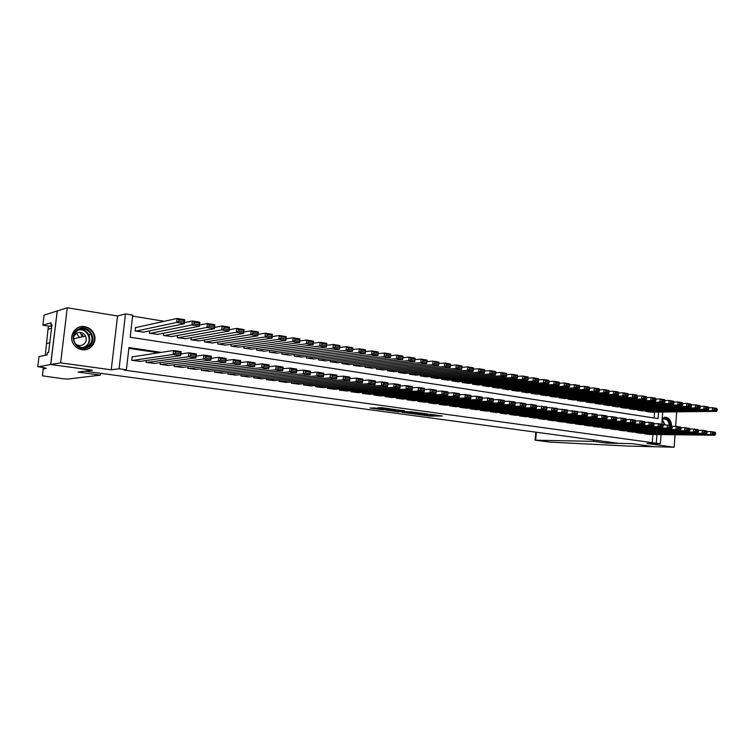 <?xml version="1.0" encoding="UTF-8"?>
<svg xmlns="http://www.w3.org/2000/svg" width="755" height="755" viewBox="0 0 755 755"><rect width="100%" height="100%" fill="white"/><g stroke="black" fill="none" stroke-linecap="round" stroke-linejoin="round"><path stroke-width="1.13" d="M417.619 414.429L430.142 416.109L442.232 415.986L429.831 414.278L432.577 415.042L417.619 414.429M82.002 349.697C90.779 351.311 97.971 341.232 93.752 333.351C91.827 329.661 88.826 327.434 84.758 326.679C75.358 324.763 67.959 336.428 73.65 344.346C75.698 347.328 78.482 349.112 82.002 349.697M671.535 425.669C671.223 420.96 669.364 418.138 665.976 417.222L662.248 418.251M374.537 407.936L370.148 408.04L382.568 409.729L395.837 409.625L381.03 407.615L377.585 407.87L392.553 409.455L384.71 409.616L374.537 407.936M50.745 364.514L57.276 310.956L67.28 307.776L60.608 362.853L50.745 364.514L92.431 370.195L84.985 371.205L618.609 443.355L632.001 443.657L654.67 446.743L674.121 447.224L646.827 443.468L660.37 443.761L124.018 370.092L126.387 369.799L119.082 368.78L125.472 313.92L132.729 315.118L130.162 337.23L658.105 418.6L658.587 412.06M60.608 362.853L111.24 369.808L119.082 368.78M402.141 412.296L416.175 414.202L428.113 414.051L413.806 412.107L402.141 412.296M398.678 411.919L385.956 410.107L397.564 409.88L404.567 410.739L400.103 410.984L404.095 411.607L412.277 411.852L398.697 411.711M674.121 447.224L675.036 434.757M675.64 426.367L676.697 411.843M136.278 327.481L135.56 327.368L135.136 331.02L143.733 332.106M644.27 433.294L644.232 433.795L649.177 434.446M635.965 432.096L635.927 432.606L640.929 433.266M627.575 430.888L627.537 431.398L632.586 432.068M619.091 429.661L619.053 430.18L624.159 430.86M610.521 428.425L610.484 428.953L615.646 429.633M601.867 427.17L601.82 427.717L607.039 428.396M593.119 425.905L593.071 426.462L598.337 427.151M584.266 424.621L584.228 425.188L589.551 425.895M575.329 423.329L575.282 423.914L580.661 424.612M566.297 422.017L566.241 422.611L571.686 423.329M557.162 420.695L557.105 421.309L562.607 422.026M547.922 419.365L547.875 419.978L553.434 420.705M538.589 418.006L538.532 418.638L544.157 419.374M529.151 416.637L529.095 417.288L534.776 418.034M519.61 415.259L519.553 415.92L525.291 416.675M509.955 413.863L509.899 414.533L515.712 415.297M500.197 412.447L500.14 413.136L506.01 413.9M490.325 411.013L490.269 411.72L496.205 412.494M480.35 409.559L480.284 410.295L486.295 411.069M470.252 408.096L470.186 408.842L476.263 409.635M460.04 406.615L459.974 407.379L466.128 408.181M449.716 405.114L449.64 405.897L455.869 406.709M439.268 403.595L439.193 404.406L445.488 405.218M428.698 402.056L428.623 402.887L434.984 403.708M418.006 400.499L417.921 401.358L424.367 402.189M407.181 398.923L407.096 399.801L413.617 400.641M396.233 397.328L396.148 398.234L402.745 399.084M385.154 395.714L385.069 396.649L391.741 397.498M373.942 394.082L373.848 395.035L380.605 395.903M362.589 392.421L362.494 393.412L369.337 394.28M351.103 390.75L351 391.76L357.927 392.647M339.476 389.051L339.373 390.099L346.375 390.986M327.708 387.324L327.594 388.41L334.691 389.306M315.788 385.579L315.675 386.702L322.857 387.608M303.718 383.814L303.604 384.965L310.881 385.88M291.505 382.021L291.383 383.219L298.744 384.144M279.133 380.209L279.001 381.445L286.466 382.379M266.6 378.368L266.468 379.642L274.027 380.586M253.916 376.5L253.774 377.83L261.428 378.774M241.062 374.603L240.911 375.981L248.669 376.943M228.048 372.687L227.887 374.112L235.739 375.084M214.854 370.733L214.694 372.224L222.649 373.206M201.491 368.751L201.321 370.309L209.38 371.29M187.957 366.741L187.778 368.364L195.941 369.365M174.245 364.703L174.046 366.401L182.332 367.402M160.343 362.636L160.136 364.401L168.525 365.42M146.253 360.531L146.036 362.381L154.548 363.4M652.263 443.109L652.905 434.493M158.692 352.774L128.869 348.338M132.889 356.766L132.172 356.662L131.748 360.333L140.373 361.362M164.241 321.29L132.616 316.1M654.132 417.996L654.576 412.098M650.848 412.145L645.921 411.437L645.969 410.805M642.618 410.852L637.635 410.135L637.682 409.484M634.304 409.54L629.264 408.814L629.311 408.153M625.895 408.21L620.808 407.483L620.855 406.813M617.401 406.879L612.258 406.143L612.314 405.454M608.823 405.52L603.623 404.784L603.679 404.076M600.149 404.151L594.902 403.406L594.959 402.689M591.391 402.774L586.078 402.019L586.135 401.292M582.53 401.377L577.16 400.612L577.226 399.867M573.573 399.971L568.147 399.197L568.213 398.432M564.523 398.536L559.04 397.762L559.106 396.979M555.378 397.102L549.829 396.309L549.895 395.516M546.129 395.639L540.523 394.846L540.589 394.034M536.777 394.167L531.114 393.364L531.18 392.534M527.33 392.675L521.592 391.864L521.667 391.014M517.77 391.166L511.975 390.354L512.05 389.476M508.106 389.646L502.245 388.816L502.32 387.928M498.328 388.098L492.402 387.268L492.487 386.352M488.447 386.541L482.454 385.701L482.53 384.767M478.453 384.965L472.385 384.116L472.47 383.162M468.336 383.37L462.211 382.521L462.296 381.53M458.115 381.756L451.905 380.898L452 379.888M447.762 380.133L441.496 379.255L441.59 378.217M437.305 378.481L430.954 377.594L431.048 376.528M426.717 376.811L420.29 375.914L420.393 374.82M416.005 375.122L409.503 374.216L409.606 373.093M405.161 373.404L398.583 372.498L398.697 371.347M394.195 371.677L387.541 370.762L387.655 369.572M383.096 369.931L376.358 368.997L376.481 367.77M371.866 368.157L365.043 367.223L365.165 365.958M360.494 366.364L353.595 365.42L353.718 364.118M348.989 364.542L342.006 363.589L342.138 362.249M337.343 362.702L330.265 361.749L330.407 360.361M325.547 360.843L318.384 359.871L318.534 358.446M313.608 358.955L306.36 357.983L306.511 356.502M301.519 357.049L294.176 356.067L294.337 354.529M289.278 355.114L281.841 354.123L282.011 352.538M276.887 353.161L269.356 352.151L269.526 350.509M264.335 351.179L256.709 350.16L256.889 348.461M251.623 349.169L243.893 348.149L244.082 346.375M238.74 347.14L230.917 346.101L231.115 344.261M225.698 345.073L217.77 344.035L217.978 342.119M212.485 342.987L204.445 341.94L204.671 339.939M199.094 340.864L190.949 339.816L191.185 337.73M185.532 338.721L177.274 337.655L177.519 335.484M171.781 336.551L163.42 335.475L163.675 333.2M157.852 334.342L149.377 333.266L149.65 330.879M111.24 369.808L117.544 315.977L67.28 307.776M117.544 315.977L125.472 313.92M161.211 352.387L128.963 347.574L126.387 369.799M656.274 443.194L656.916 434.54M662.711 412.003L661.814 424.197M661.04 434.587L660.37 443.761M433.049 414.655L434.502 414.854M409.644 412.173L411.333 412.409M414.306 413.91L425.914 413.863L418.695 413.145L411.248 413.259L414.306 413.91M395.148 410.191L393.468 409.965M395.365 411.069L403.698 411.768L395.365 411.069L395.478 409.927M646.327 411.503L712.333 410.682L716.542 411.381L650.433 412.155M714.221 409.88L712.333 410.682L712.541 407.7L716.75 408.408L717.25 409.172L714.296 408.682L714.221 409.88L717.165 410.371L717.25 409.172M638.051 410.201L703.839 409.286L704.047 406.284L708.303 406.992L708.794 407.766L705.812 407.275L705.727 408.474L708.709 408.965L708.794 407.766L712.541 407.7L714.296 408.682M716.542 411.381L717.165 410.371M644.647 433.851L710.653 434.597L710.861 431.605L706.982 431.577M648.762 434.446L714.881 435.229L710.653 434.597L712.541 433.804L715.504 434.248L715.589 433.059L712.626 432.606L712.541 433.804M712.626 432.606L710.861 431.605L715.089 432.247L715.589 433.059M715.504 434.248L714.881 435.229M662.182 419.148L662.512 418.931C666.674 417.524 669.185 419.695 670.072 425.442M669.279 425.329C668.741 421.045 666.891 418.902 663.721 418.902L662.163 419.506M670.865 425.565C670.412 420.441 668.298 417.657 664.542 417.222M79.067 328.869C90.77 323.791 98.971 343.308 86.995 347.602C75.33 352.868 66.912 333.115 79.067 328.869M86.485 346.951C91.657 344.167 93.186 339.958 91.081 334.333C88.241 329.709 84.267 328.132 79.152 329.614C73.575 332.71 72.187 337.211 74.981 343.129C77.992 347.158 81.823 348.433 86.485 346.951M73.48 338.41L74.434 342.157M75.585 343.978C77.671 345.592 79.917 345.969 82.333 345.101C86.032 343.1 87.099 340.099 85.541 336.098C83.522 332.889 80.719 331.813 77.142 332.861L73.631 336.305M83.22 349.81L87.58 348.989C93.931 345.564 95.847 340.392 93.337 333.465C89.845 327.632 84.9 325.632 78.482 327.472L77.652 327.84M79.483 337.485L76.453 333.182M606.425 443.1L593.373 441.354L535.125 440.184L550.291 442.128L628.745 446.101L654.708 446.743L632.124 443.676L606.425 443.1L606.539 441.732M593.373 441.354L593.487 439.967M100.396 375.112L67.657 379.086L62.854 378.717L42.516 375.867L43.111 368.997L45.97 368.544C46.914 368.223 44.441 367.638 38.533 366.798L50.67 364.505L92.214 370.167L78.01 372.102L100.396 375.112L100.613 373.319M43.29 367.543L43.111 368.997M48.377 326.037L45.281 355.303M50.67 364.505L57.201 310.947L44.092 315.109L42.856 325.188L51.104 322.8L50.83 325.075L51.906 325.245M37.75 366.694L38.996 356.558L47.178 354.925L47.461 352.642L48.584 352.406L51.963 324.754L50.83 325.075M82.493 334.654L82.399 335.399M73.528 337.013L74.235 338.674M42.856 325.188L51.746 326.547M82.824 335.871L82.597 335.362M80.275 332.455L81.814 336.107M705.727 408.474L703.839 409.286L708.096 409.984L642.203 410.852M700.234 406.35L704.047 406.284L705.812 407.275M708.096 409.984L708.709 408.965M629.689 408.88L695.242 407.87L699.555 408.578L633.879 409.54M697.139 407.049L695.242 407.87L695.459 404.859L699.762 405.577L700.244 406.35L697.224 405.85L697.139 407.049L700.149 407.549L700.244 406.35M621.233 407.549L686.559 406.435L686.776 403.406L691.127 404.133L691.589 404.906L688.541 404.406L688.456 405.614L691.505 406.124L691.589 404.906L695.459 404.859L697.224 405.85M699.555 408.578L700.149 407.549M688.456 405.614L686.559 406.435L690.91 407.153L625.47 408.219M682.841 403.491L686.776 403.406L688.541 404.406M690.91 407.153L691.505 406.124M612.692 406.209L677.773 404.991L682.18 405.718L616.977 406.879M679.67 404.161L677.773 404.991L677.99 401.943L682.397 402.679L682.85 403.453L679.764 402.943L679.67 404.161L682.756 404.671L682.85 403.453M673.998 402.028L677.99 401.943L679.764 402.943M682.18 405.718L682.756 404.671M636.342 432.662L702.131 433.332L702.348 430.322L698.413 430.293M640.504 433.257L706.406 433.965L702.131 433.332L704.028 432.53L707.02 432.983L707.105 431.775L704.113 431.332L704.028 432.53M704.113 431.332L702.348 430.322L706.614 430.963L707.105 431.775M707.02 432.983L706.406 433.965M627.952 431.464L693.515 432.049L693.732 429.019L689.74 428.991M632.162 432.058L697.837 432.69L693.515 432.049L695.412 431.247L698.441 431.7L698.526 430.492L695.497 430.029L695.412 431.247M695.497 430.029L693.732 429.019L698.054 429.67L698.526 430.492M698.441 431.7L697.837 432.69M619.477 430.246L684.804 430.746L685.021 427.707L680.982 427.689M623.734 430.85L689.173 431.398L684.804 430.746L686.701 429.944L689.759 430.397L689.853 429.18L686.786 428.717L686.701 429.944M686.786 428.717L685.021 427.707L689.39 428.359L689.853 429.18M689.759 430.397L689.173 431.398M610.918 429.019L675.989 429.435L676.216 426.377L672.12 426.358M615.212 429.633L680.406 430.095L675.989 429.435L677.896 428.623L680.991 429.085L681.076 427.858L677.981 427.396L677.896 428.623M677.981 427.396L676.216 426.377L680.633 427.037L681.076 427.858M680.991 429.085L680.406 430.095M604.057 404.85L668.883 403.529L673.337 404.265L608.388 405.529M670.789 402.698L668.883 403.529L669.109 400.461L673.564 401.207L673.998 401.99L670.884 401.471L670.789 402.698L673.913 403.208L673.998 401.99M665.051 400.556L669.109 400.461L670.884 401.471M673.337 404.265L673.913 403.208M602.254 427.774L667.08 428.104L667.307 425.027L663.154 425.018M606.595 428.396L671.544 428.774L667.08 428.104L668.987 427.292L672.12 427.755L672.205 426.528L669.081 426.056L668.987 427.292M669.081 426.056L667.307 425.027L671.771 425.707L672.205 426.528M672.12 427.755L671.544 428.774M595.336 403.472L659.898 402.047L664.409 402.793L599.706 404.161M661.814 401.207L659.898 402.047L660.125 398.961L664.636 399.716L665.061 400.499L661.899 399.971L661.814 401.207L664.966 401.726L665.061 400.499M656.001 399.074L660.125 398.961L661.899 399.971M664.409 402.793L664.966 401.726M593.515 426.518L658.067 426.764L658.294 423.668L654.085 423.668M597.894 427.151L662.588 427.434L658.067 426.764L659.983 425.943L663.145 426.415L663.239 425.178L660.068 424.697L659.983 425.943M660.068 424.697L658.294 423.668L662.815 424.348L663.239 425.178M663.145 426.415L662.588 427.434M586.522 402.085L650.81 400.546L655.368 401.301L590.938 402.783M652.726 399.706L650.81 400.546L651.046 397.451L655.604 398.206L656.01 398.999L652.82 398.461L652.726 399.706L655.916 400.235L656.01 398.999M646.856 397.564L651.046 397.451L652.82 398.461M655.368 401.301L655.916 400.235M584.672 425.254L648.951 425.405L649.177 422.29L644.921 422.3M589.098 425.886L653.519 426.084L648.951 425.405L650.867 424.574L654.066 425.056L654.16 423.81L650.961 423.329L650.867 424.574M650.961 423.329L649.177 422.29L653.755 422.979L654.16 423.81M654.066 425.056L653.519 426.084M577.613 400.688L641.618 399.036L646.233 399.791L582.077 401.386M643.534 398.187L641.618 399.036L641.854 395.922L646.459 396.686L646.856 397.47L643.628 396.941L643.534 398.187L646.761 398.716L646.856 397.47M637.597 396.045L641.854 395.922L643.628 396.941M646.233 399.791L646.761 398.716M575.735 423.97L639.73 424.027L639.966 420.903L635.644 420.912M580.208 424.612L644.355 424.716L639.73 424.027L641.646 423.196L644.883 423.678L644.978 422.432L641.741 421.941L641.646 423.196M641.741 421.941L639.966 420.903L644.591 421.601L644.978 422.432M644.883 423.678L644.355 424.716M568.6 399.263L632.322 397.507L636.984 398.272L573.12 399.98M634.238 396.649L632.322 397.507L632.558 394.365L637.22 395.148L637.607 395.931L634.342 395.393L634.238 396.649L637.513 397.187L637.607 395.931M628.226 394.506L632.558 394.365L634.342 395.393M636.984 398.272L637.513 397.187M566.703 422.677L630.397 422.64L630.642 419.497L626.254 419.506M571.224 423.329L635.078 423.338L630.397 422.64L632.322 421.8L635.597 422.29L635.691 421.035L632.416 420.544L632.322 421.8M632.416 420.544L630.642 419.497L635.314 420.195L635.691 421.035M635.597 422.29L635.078 423.338M559.502 397.838L622.913 395.95L627.631 396.734L564.06 398.555M624.838 395.091L622.913 395.95L623.158 392.798L627.867 393.591L628.235 394.374L624.932 393.827L624.838 395.091L628.141 395.639L628.235 394.374M618.751 392.949L623.158 392.798L624.932 393.827M627.631 396.734L628.141 395.639M557.567 421.365L620.959 421.233L621.205 418.072L616.76 418.091M562.145 422.026L625.697 421.941L620.959 421.233L622.894 420.384L626.206 420.884L626.301 419.62L622.988 419.119L622.894 420.384M622.988 419.119L621.205 418.072L625.933 418.78L626.301 419.62M626.206 420.884L625.697 421.941M550.301 396.384L613.39 394.384L618.166 395.176L554.906 397.111M615.325 393.515L613.39 394.384L613.636 391.213L618.411 392.015L618.77 392.798L615.419 392.251L615.325 393.515L618.666 394.072L618.77 392.798M609.172 391.373L613.636 391.213L615.419 392.251M618.166 395.176L618.666 394.072M548.338 420.044L611.408 419.808L611.663 416.628L607.152 416.656M552.962 420.714L616.203 420.526L611.408 419.808L613.343 418.959L616.703 419.459L616.797 418.185L613.447 417.685L613.343 418.959M613.447 417.685L611.663 416.628L616.448 417.355L616.797 418.185M616.703 419.459L616.203 420.526M540.995 394.922L603.764 392.798L608.596 393.6L545.657 395.658M605.699 391.92L603.764 392.798L604.009 389.608L608.841 390.42L609.181 391.213L605.803 390.646L605.699 391.92L609.077 392.487L609.181 391.213M599.47 389.778L604.009 389.608L605.803 390.646M608.596 393.6L609.077 392.487M539.004 418.714L601.754 418.374L601.999 415.175L597.431 415.212M543.685 419.384L606.595 419.091L601.754 418.374L603.689 417.515L607.086 418.025L607.18 416.741L603.792 416.231L603.689 417.515M603.792 416.231L601.999 415.175L606.841 415.901L607.18 416.741M607.086 418.025L606.595 419.091M531.586 393.44L594.015 391.194L598.904 391.996L536.305 394.185M595.959 390.316L594.015 391.194L594.27 387.985L599.159 388.797L599.479 389.599L596.063 389.033L595.959 390.316L599.385 390.882L599.479 389.599M589.655 388.174L594.27 387.985L596.063 389.033M598.904 391.996L599.385 390.882M529.566 417.355L591.977 416.911L592.231 413.693L587.588 413.74M534.304 418.034L596.875 417.647L591.977 416.911L593.921 416.052L597.347 416.562L597.45 415.278L594.025 414.759L593.921 416.052M594.025 414.759L592.231 413.693L597.13 414.438L597.45 415.278M597.347 416.562L596.875 417.647M522.073 391.939L584.153 389.571L589.098 390.382L526.839 392.694M586.106 388.683L584.153 389.571L584.417 386.343L589.362 387.164L589.664 387.966L586.201 387.391L586.106 388.683L589.561 389.25L589.664 387.966M579.717 386.541L584.417 386.343L586.201 387.391M589.098 390.382L589.561 389.25M520.025 415.986L582.086 415.439L582.341 412.202L574.13 411.768L574.017 413.07L577.537 413.598L577.348 411.447L564.004 410.248L563.891 411.56L567.449 412.088L567.288 409.927L553.755 408.7L553.641 410.022L557.247 410.56L557.096 408.389L543.374 407.143L543.26 408.464L546.913 409.012L546.78 406.832L536.56 406.152M524.81 416.675L587.041 416.184L582.086 415.439L584.03 414.57L587.503 415.09L587.607 413.797L584.134 413.278L584.03 414.57M584.134 413.278L582.341 412.202L587.305 412.947L587.607 413.797M587.503 415.09L587.041 416.184M512.456 390.429L574.178 387.928L579.179 388.75L517.279 391.184M576.131 387.032L574.178 387.928L574.442 384.682L579.444 385.512L579.736 386.315L576.235 385.73L576.131 387.032L579.632 387.608L579.736 386.315M569.666 384.89L574.442 384.682L576.235 385.73M579.179 388.75L579.632 387.608M510.38 414.608L572.073 413.948L572.337 410.692L574.13 411.768M515.221 415.297L577.094 414.703L572.073 413.948L574.017 413.07M577.537 413.598L577.094 414.703M502.736 388.9L564.079 386.267L569.147 387.098L507.605 389.665M566.033 385.361L564.079 386.267L564.344 383.002L569.412 383.842L569.685 384.644L566.137 384.05L566.033 385.361L569.581 385.947L569.685 384.644M559.493 383.229L564.344 383.002L566.137 384.05M569.147 387.098L569.581 385.947M500.631 413.211L561.937 412.438L562.201 409.163L564.004 410.248M505.52 413.91L567.024 413.193L561.937 412.438L563.891 411.56M567.449 412.088L567.024 413.193M492.902 387.353L553.859 384.578L558.983 385.427L497.828 388.127M555.812 383.672L553.859 384.578L554.132 381.294L559.257 382.153L559.512 382.955L555.925 382.351L555.812 383.672L559.408 384.267L559.512 382.955M549.187 381.539L554.132 381.294L555.925 382.351M558.983 385.427L559.408 384.267M490.759 411.796L551.678 410.909L551.952 407.615L553.755 408.7M495.714 412.504L556.822 411.683L551.678 410.909L553.641 410.022M557.247 410.56L556.822 411.683M482.955 385.786L543.506 382.87L548.696 383.729L487.938 386.569M545.469 381.954L543.506 382.87L543.789 379.567L548.97 380.435L549.215 381.237L545.582 380.633L545.469 381.954L549.102 382.558L549.215 381.237M538.768 379.831L543.789 379.567L545.582 380.633M548.696 383.729L549.102 382.558M480.784 410.361L541.297 409.361L541.58 406.048L543.374 407.143M485.786 411.079L546.507 410.144L541.297 409.361L543.26 408.464M546.913 409.012L546.507 410.144M472.894 384.201L533.039 381.152L538.287 382.011L477.934 384.993M535.002 380.227L533.039 381.152L533.313 377.83L538.57 378.699L538.796 379.51L535.116 378.897L535.002 380.227L538.683 380.831L538.796 379.51M528.207 378.104L533.313 377.83L535.116 378.897M538.287 382.011L538.683 380.831M470.695 408.917L530.793 407.804L531.076 404.463L525.971 404.576M475.754 409.644L536.059 408.587L530.793 407.804L532.756 406.898L536.446 407.445L536.56 406.114L532.87 405.558L532.756 406.898M532.87 405.558L531.076 404.463L536.343 405.256L536.56 406.114M536.446 407.445L536.059 408.587M462.721 382.596L522.432 379.406L527.754 380.275L467.817 383.398M524.404 378.472L522.432 379.406L522.715 376.056L528.038 376.943L528.236 377.755L524.517 377.132L524.404 378.472L528.123 379.086L528.236 377.755M517.524 376.358L522.715 376.056L524.517 377.132M527.754 380.275L528.123 379.086M460.484 407.455L520.148 406.218L520.44 402.859L515.25 402.981M465.608 408.191L525.489 407.011L520.148 406.218L522.12 405.303L525.858 405.86L525.971 404.52L522.234 403.963L522.12 405.303M522.234 403.963L520.44 402.859L525.773 403.661L525.971 404.52M525.858 405.86L525.489 407.011M452.424 380.973L511.701 377.632L517.081 378.519L457.587 381.794M513.674 376.698L511.701 377.632L511.984 374.272L517.373 375.169L517.553 375.981L513.787 375.348L513.674 376.698L517.439 377.321L517.553 375.981M506.709 374.593L511.984 374.272L513.787 375.348M517.081 378.519L517.439 377.321M450.159 405.973L509.38 404.605L509.672 401.235L504.387 401.377M455.341 406.718L514.787 405.416L509.38 404.605L511.352 403.689L515.137 404.255L515.25 402.906L511.475 402.339L511.352 403.689M511.475 402.339L509.672 401.235L515.07 402.047L515.25 402.906M515.137 404.255L514.787 405.416M442.015 379.34L500.829 375.839L506.284 376.745L447.234 380.161M502.802 374.895L500.829 375.839L501.122 372.46L506.567 373.366L506.737 374.178L502.924 373.546L502.802 374.895L506.624 375.528L506.737 374.178M495.752 372.8L501.122 372.46L502.924 373.546M506.284 376.745L506.624 375.528M439.721 404.482L498.47 402.981L498.772 399.584L493.402 399.744M444.959 405.227L503.944 403.802L498.47 402.981L500.452 402.056L504.283 402.632L504.397 401.273L500.565 400.697L500.452 402.056M500.565 400.697L498.772 399.584L504.236 400.414L504.397 401.273M504.283 402.632L503.944 403.802M431.482 377.679L489.825 374.027L495.346 374.942L436.767 378.51M491.798 373.074L489.825 374.027L490.118 370.63L495.639 371.545L495.79 372.357L491.92 371.715L491.798 373.074L495.667 373.716L495.79 372.357M484.653 370.988L490.118 370.63L491.92 371.715M495.346 374.942L495.667 373.716M429.151 402.962L487.428 401.339L487.73 397.923L482.266 398.093M434.455 403.727L492.968 402.16L487.428 401.339L489.41 400.405L493.289 400.99L493.411 399.621L489.533 399.036L489.41 400.405M489.533 399.036L487.73 397.923L493.26 398.753L493.411 399.621M493.289 400.99L492.968 402.16M420.828 375.999L478.679 372.196L484.266 373.112L426.169 376.839M480.661 371.233L478.679 372.196L478.981 368.77L484.568 369.695L484.691 370.516L480.784 369.865L480.661 371.233L484.578 371.885L484.691 370.516M473.413 369.157L478.981 368.77L480.784 369.865M484.266 373.112L484.578 371.885M418.459 401.433L476.245 399.669L476.547 396.233L470.988 396.422M423.819 402.198L481.85 400.509L476.245 399.669L478.226 398.734L482.162 399.32L482.275 397.942L478.349 397.356L478.226 398.734M478.349 397.356L476.547 396.233L482.152 397.073L482.275 397.942M482.162 399.32L481.85 400.509M410.041 374.301L467.383 370.337L473.045 371.271L415.448 375.159M469.374 369.365L467.383 370.337L467.694 366.883L473.357 367.827L473.46 368.648L469.497 367.987L469.374 369.365L473.338 370.025L473.46 368.648M462.041 367.308L467.694 366.883L469.497 367.987M473.045 371.271L473.338 370.025M399.131 372.583L455.954 368.449L461.692 369.393L404.605 373.451M457.945 367.477L455.954 368.449L456.265 364.986L462.003 365.939L462.088 366.751L458.068 366.09L457.945 367.477L461.966 368.138L462.088 366.751M450.509 365.429L456.265 364.986L458.068 366.09M461.692 369.393L461.966 368.138M388.098 370.847L444.374 366.543L450.178 367.496L393.629 371.724M446.365 365.562L444.374 366.543L444.695 363.051L450.499 364.023L450.565 364.835L446.498 364.165L446.365 365.562L450.433 366.232L450.565 364.835M438.834 363.523L444.695 363.051L446.498 364.165M450.178 367.496L450.433 366.232M407.643 399.876L464.91 397.979L465.222 394.525L459.568 394.733M413.07 400.66L470.601 398.829L464.91 397.979L466.901 397.036L470.884 397.63L471.007 396.252L467.024 395.648L466.901 397.036M467.024 395.648L465.222 394.525L470.903 395.375L471.007 396.252M470.884 397.63L470.601 398.829M396.696 398.31L453.444 396.271L453.755 392.789L448.008 393.025M402.189 399.102L459.2 397.13L453.444 396.271L455.435 395.318L459.465 395.922L459.587 394.535L455.558 393.921L455.435 395.318M455.558 393.921L453.755 392.789L459.512 393.657L459.587 394.535M459.465 395.922L459.2 397.13M385.626 396.724L441.817 394.544L442.137 391.033L436.286 391.288M391.175 397.517L447.649 395.412L441.817 394.544L443.817 393.582L447.894 394.195L448.026 392.789L443.94 392.175L443.817 393.582M443.94 392.175L442.137 391.033L447.97 391.911L448.026 392.789M447.894 394.195L447.649 395.412M376.924 369.091L432.643 364.608L438.523 365.58L382.521 369.969M434.635 363.617L432.643 364.608L432.964 361.098L438.844 362.079L438.891 362.9L434.767 362.211L434.635 363.617L438.759 364.306L438.891 362.9M427 361.607L432.964 361.098L434.767 362.211M438.523 365.58L438.759 364.306M374.414 395.12L430.048 392.789L430.369 389.259L424.414 389.533M380.029 395.922L435.946 393.666L430.048 392.789L432.039 391.817L436.182 392.44L436.315 391.024L432.171 390.401L432.039 391.817M432.171 390.401L430.369 389.259L436.277 390.146L436.315 391.024M436.182 392.44L435.946 393.666M365.618 367.308L420.752 362.655L426.717 363.636L371.29 368.204M422.753 361.654L420.752 362.655L421.082 359.116L427.047 360.107L427.066 360.928L422.885 360.239L422.753 361.654L426.934 362.343L427.066 360.928M415.014 359.663L421.082 359.116L422.885 360.239M426.717 363.636L426.934 362.343M363.07 393.487L418.119 391.014L418.449 387.457L412.381 387.759M368.751 394.308L424.102 391.902L418.119 391.014L420.12 390.033L424.31 390.656L424.442 389.24L420.252 388.608L420.12 390.033M420.252 388.608L418.449 387.457L424.423 388.363L424.442 389.24M424.31 390.656L424.102 391.902M354.17 365.505L408.71 360.673L414.75 361.664L359.909 366.411M410.72 359.663L408.71 360.673L409.05 357.115L415.09 358.115L415.08 358.936L410.852 358.238L410.72 359.663L414.948 360.361L415.08 358.936M402.868 357.691L409.05 357.115L410.852 358.238M414.75 361.664L414.948 360.361M351.585 391.845L406.03 389.212L406.369 385.635L400.197 385.965M357.341 392.666L412.088 390.108L406.03 389.212L408.04 388.221L412.287 388.863L412.419 387.428L408.172 386.796L408.04 388.221M408.172 386.796L406.369 385.635L412.428 386.551L412.419 387.428M412.287 388.863L412.088 390.108M342.581 363.683L396.517 358.663L402.632 359.663L348.395 364.599M398.517 357.643L396.517 358.663L396.856 355.077L402.972 356.096L402.943 356.926L398.659 356.209L398.517 357.643L402.811 358.351L402.943 356.926M390.561 355.699L396.856 355.077L398.659 356.209M402.632 359.663L402.811 358.351M339.958 390.175L393.78 387.381L394.129 383.785L387.843 384.144M345.79 391.014L399.923 388.296L393.78 387.381L395.79 386.39L400.093 387.032L400.235 385.597L395.931 384.946L395.79 386.39M395.931 384.946L394.129 383.785L400.263 384.71L400.235 385.597M400.093 387.032L399.923 388.296M330.86 361.834L384.144 356.624L390.354 357.643L336.739 362.768M386.154 355.596L384.144 356.624L384.493 353.019L390.694 354.048L390.637 354.878L386.296 354.152L386.154 355.596L390.505 356.313L390.637 354.878M378.085 353.68L384.493 353.019L386.296 354.152M390.354 357.643L390.505 356.313M328.189 388.495L381.369 385.531L381.719 381.917L375.329 382.304M334.087 389.335L387.598 386.466L381.369 385.531L383.38 384.531L387.749 385.182L387.881 383.738L383.521 383.087L383.38 384.531M383.521 383.087L381.719 381.917L387.938 382.851L387.881 383.738M387.749 385.182L387.598 386.466M318.988 359.965L371.62 354.557L377.906 355.596L324.943 360.909M373.631 353.529L371.62 354.557L371.97 350.933L378.255 351.981L378.17 352.802L373.772 352.075L373.631 353.529L378.038 354.255L378.17 352.802M365.467 351.632L371.97 350.933L373.772 352.075M377.906 355.596L378.038 354.255M316.269 386.786L368.789 383.663L369.148 380.02L362.664 380.435M322.253 387.645L375.103 384.597L368.789 383.663L370.809 382.653L375.226 383.314L375.367 381.86L370.95 381.19L370.809 382.653M370.95 381.19L369.148 380.02L375.452 380.973L375.367 381.86M375.226 383.314L375.103 384.597M306.964 358.078L358.918 352.462L359.276 348.81L365.647 349.876L365.288 353.519L312.995 359.021M352.679 349.565L359.276 348.81L361.079 349.961L360.928 351.424L365.392 352.16L365.533 350.707L361.079 349.961M365.392 352.16L365.288 353.519L358.918 352.462L360.928 351.424M365.533 350.707L365.647 349.876M304.208 385.059L356.049 381.766L356.407 378.095L349.829 378.548M358.21 379.274L356.407 378.095L362.796 379.057L362.438 382.719L356.049 381.766L358.059 380.746L362.542 381.417L362.683 379.944L358.21 379.274L358.059 380.746M310.258 385.918L362.438 382.719L362.542 381.417M362.796 379.057L362.683 379.944M294.79 356.162L346.045 350.348L346.403 346.668L352.859 347.744L352.5 351.405L300.896 357.124M339.722 347.46L346.403 346.668L348.206 347.819L348.064 349.291L352.585 350.046L352.727 348.574L348.206 347.819M352.585 350.046L352.5 351.405L346.045 350.348L348.064 349.291M352.727 348.574L352.859 347.744M291.996 383.304L343.119 379.841L343.487 376.141L336.815 376.632M345.29 377.33L343.487 376.141L349.971 377.123L349.603 380.803L343.119 379.841L345.139 378.812L349.688 379.491L349.829 378.01L345.29 377.33L345.139 378.812M298.121 384.182L349.603 380.803L349.688 379.491M349.971 377.123L349.829 378.01M282.464 354.218L332.993 348.197L333.361 344.497L339.91 345.582L339.542 349.272L288.646 355.19M326.575 345.346L333.361 344.497L335.163 345.658L335.012 347.14L339.599 347.895L339.75 346.413L335.163 345.658M339.599 347.895L339.542 349.272L332.993 348.197L335.012 347.14M339.75 346.413L339.91 345.582M279.624 381.53L330.02 377.887L330.397 374.169L323.621 374.697M332.191 375.358L330.397 374.169L336.966 375.159L336.598 378.859L330.02 377.887L332.049 376.849L336.655 377.538L336.796 376.056L332.191 375.358L332.049 376.849M285.834 382.417L336.598 378.859L336.655 377.538M336.966 375.159L336.796 376.056M269.988 352.255L319.761 346.016L320.139 342.289L326.773 343.393L326.396 347.111L276.245 353.236M313.25 343.195L320.139 342.289L321.932 343.459L321.781 344.95L326.434 345.714L326.585 344.223L321.932 343.459M326.434 345.714L326.396 347.111L319.761 346.016L321.781 344.95M326.585 344.223L326.773 343.393M267.1 379.737L316.741 375.905L317.119 372.158L310.248 372.734M318.921 373.357L317.119 372.158L323.782 373.168L323.404 376.896L316.741 375.905L318.761 374.857L323.433 375.556L323.584 374.065L318.921 373.357L318.761 374.857M273.385 380.633L323.404 376.896L323.433 375.556M323.782 373.168L323.584 374.065M257.342 350.263L306.351 343.808L306.728 340.052L313.457 341.175L313.08 344.912L263.684 351.264M299.744 341.015L306.728 340.052L308.531 341.222L308.37 342.732L313.089 343.506L313.24 342.006L308.531 341.222M313.089 343.506L313.08 344.912L306.351 343.808L308.37 342.732M313.24 342.006L313.457 341.175M254.416 377.915L303.274 373.895L303.661 370.129L296.687 370.743M305.454 371.337L303.661 370.129L310.409 371.149L310.031 374.905L303.274 373.895L305.303 372.847L310.031 373.555L310.192 372.045L305.454 371.337L305.303 372.847M260.777 378.831L310.031 374.905L310.031 373.555M310.409 371.149L310.192 372.045M244.535 348.244L292.742 341.562L293.138 337.787L299.952 338.929L299.575 342.685L250.962 349.263M286.041 338.816L293.138 337.787L294.931 338.967L294.771 340.477L299.556 341.269L299.707 339.759L294.931 338.967M299.556 341.269L299.575 342.685L292.742 341.562L294.771 340.477M299.707 339.759L299.952 338.929M241.562 376.075L289.618 371.866L290.005 368.072L282.936 368.733M291.808 369.28L290.005 368.072L296.857 369.101L296.47 372.885L289.618 371.866L291.647 370.799L296.451 371.517L296.602 370.007L291.808 369.28L291.647 370.799M248.008 377L296.47 372.885L296.451 371.517M296.857 369.101L296.602 370.007M231.568 346.205L278.954 339.297L279.35 335.494L286.268 336.645L285.871 340.43L238.07 347.234M272.14 336.588L279.35 335.494L281.143 336.673L280.983 338.193L285.834 338.995L285.985 337.476L281.143 336.673M285.834 338.995L285.871 340.43L278.954 339.297L280.983 338.193M285.985 337.476L286.268 336.645M228.548 374.206L275.764 369.799L276.17 365.977L268.988 366.694M277.963 367.194L276.17 365.977L283.116 367.024L282.719 370.837L275.764 369.799L277.802 368.723L282.672 369.459L282.823 367.93L277.963 367.194L277.802 368.723M235.079 375.15L282.719 370.837L282.672 369.459M283.116 367.024L282.823 367.93M218.431 344.138L264.958 336.985L265.364 333.163L272.385 334.323L271.979 338.146L225.018 345.177M258.05 334.333L265.364 333.163L267.157 334.352L266.996 335.881L271.913 336.692L272.074 335.163L267.157 334.352M271.913 336.692L271.979 338.146L264.958 336.985L266.996 335.881M272.074 335.163L272.385 334.323M215.354 372.319L261.721 367.704L262.127 363.863L254.831 364.637M263.92 365.08L262.127 363.863L269.167 364.92L268.771 368.761L261.721 367.704L263.759 366.628L268.695 367.364L268.856 365.826L263.92 365.08L263.759 366.628M221.97 373.272L268.771 368.761L268.695 367.364M269.167 364.92L268.856 365.826M205.115 342.043L250.773 334.654L251.179 330.794L258.295 331.983L257.889 335.824L211.796 343.091M243.752 332.049L251.179 330.794L252.972 331.992L252.802 333.531L257.795 334.361L257.955 332.823L252.972 331.992M257.795 334.361L257.889 335.824L250.773 334.654L252.802 333.531M257.955 332.823L258.295 331.983M202 370.403L247.47 365.58L247.885 361.711L240.486 362.542M249.669 362.938L247.885 361.711L255.03 362.787L254.624 366.647L247.47 365.58L249.509 364.495L254.52 365.241L254.68 363.693L249.669 362.938L249.509 364.495M208.701 371.366L254.624 366.647L254.52 365.241M255.03 362.787L254.68 363.693M191.628 339.92L236.372 332.275L236.796 328.397L244.016 329.595L243.601 333.465L198.395 340.986M229.246 329.737L236.796 328.397L238.58 329.595L238.41 331.152L243.469 331.992L243.639 330.435L238.58 329.595M243.469 331.992L243.601 333.465L236.372 332.275L238.41 331.152M243.639 330.435L244.016 329.595M188.457 368.468L233.021 363.429L233.437 359.531L225.924 360.437M235.22 360.767L233.437 359.531L240.685 360.626L240.269 364.514L233.021 363.429L235.06 362.325L240.137 363.089L240.307 361.532L235.22 360.767L235.06 362.325M195.252 369.44L240.269 364.514L240.137 363.089M240.685 360.626L240.307 361.532M177.963 337.768L221.772 329.869L222.196 325.962L229.52 327.179L229.095 331.077L184.824 338.844M214.524 327.406L222.196 325.962L223.98 327.17L223.81 328.736L228.944 329.586L229.114 328.019L223.98 327.17M228.944 329.586L229.095 331.077L221.772 329.869L223.81 328.736M229.114 328.019L229.52 327.179M174.745 366.496L218.355 361.249L218.78 357.313L211.145 358.295M220.564 358.559L218.78 357.313L226.141 358.427L225.717 362.343L218.355 361.249L220.394 360.135L225.547 360.909L225.717 359.333L220.564 358.559L220.394 360.135M181.625 367.487L225.717 362.343L225.547 360.909M226.141 358.427L225.717 359.333M164.118 335.588L206.955 327.434L207.389 323.489L214.816 324.735L214.392 328.661L171.064 336.683M199.594 325.037L207.389 323.489L209.163 324.707L208.993 326.283L214.203 327.142L214.373 325.575L209.163 324.707M214.203 327.142L214.392 328.661L206.955 327.434L208.993 326.283M214.373 325.575L214.816 324.735M160.843 364.505L203.472 359.031L203.907 355.067L196.149 356.124M205.69 356.322L203.907 355.067L211.372 356.2L210.947 360.144L203.472 359.031L205.511 357.908L210.749 358.691L210.919 357.106L205.69 356.322L205.511 357.908M167.818 365.505L210.947 360.144L210.749 358.691M211.372 356.2L210.919 357.106M150.085 333.38L191.921 324.952L192.355 320.988L199.896 322.243L199.462 326.198L157.125 334.484M184.437 322.649L192.355 320.988L194.129 322.206L193.959 323.801L199.244 324.669L199.414 323.083L194.129 322.206M199.244 324.669L199.462 326.198L191.921 324.952L193.959 323.801M199.414 323.083L199.896 322.243M146.753 362.485L188.373 356.775L188.816 352.793L180.936 353.935M190.59 354.048L188.816 352.793L196.394 353.935L195.951 357.908L188.373 356.775L190.42 355.643L195.724 356.445L195.904 354.85L190.59 354.048L190.42 355.643M153.822 363.495L195.951 357.908L195.724 356.445M196.394 353.935L195.904 354.85M135.853 331.134L176.661 322.442L177.104 318.45L184.758 319.724L184.314 323.706L142.997 332.257M135.532 327.651L177.104 318.45L178.878 319.667L178.699 321.271L184.06 322.159L184.239 320.564L178.878 319.667M184.06 322.159L184.314 323.706L176.661 322.442L178.699 321.271M184.239 320.564L184.758 319.724M132.465 360.437L173.055 354.491L173.508 350.48L132.153 356.889M175.273 351.745L173.508 350.48L181.191 351.641L180.747 355.643L173.055 354.491L175.094 353.349L180.483 354.161L180.662 352.557L175.273 351.745L175.094 353.349M139.637 361.466L180.747 355.643L180.483 354.161M181.191 351.641L180.662 352.557M430.246 415.014L430.142 416.109M428.595 414.901L428.5 415.977M411.758 412.145L411.654 413.24M400.301 410.154L400.225 410.984M399.82 410.088L399.716 411.154M398.14 409.908L398.036 411.022M384.729 408.021L384.654 408.729M383.04 407.785L382.964 408.597M662.21 419.478L665.155 425.027M664.608 425.027L662.126 419.931M79.19 329.605C83.475 329.331 86.683 331.077 88.835 334.852C90.93 340.439 89.411 344.62 84.267 347.394L83.748 347.593M82.503 347.593L83.937 347.158C93.903 343.648 88.307 327.274 78.076 330.124M536.352 432.238L535.682 440.174M48.056 329.255L51.529 328.302M411.352 412.145L411.248 413.259M400.178 410.144L400.103 410.984M395.167 409.927L395.063 411.079M85.541 336.098L73.707 338.797M91.081 334.333L88.835 334.852C90.902 340.43 89.364 344.61 84.22 347.394L83.682 347.593M535.125 440.184L535.795 432.162M46.461 343.582L49.755 342.817"/></g></svg>
